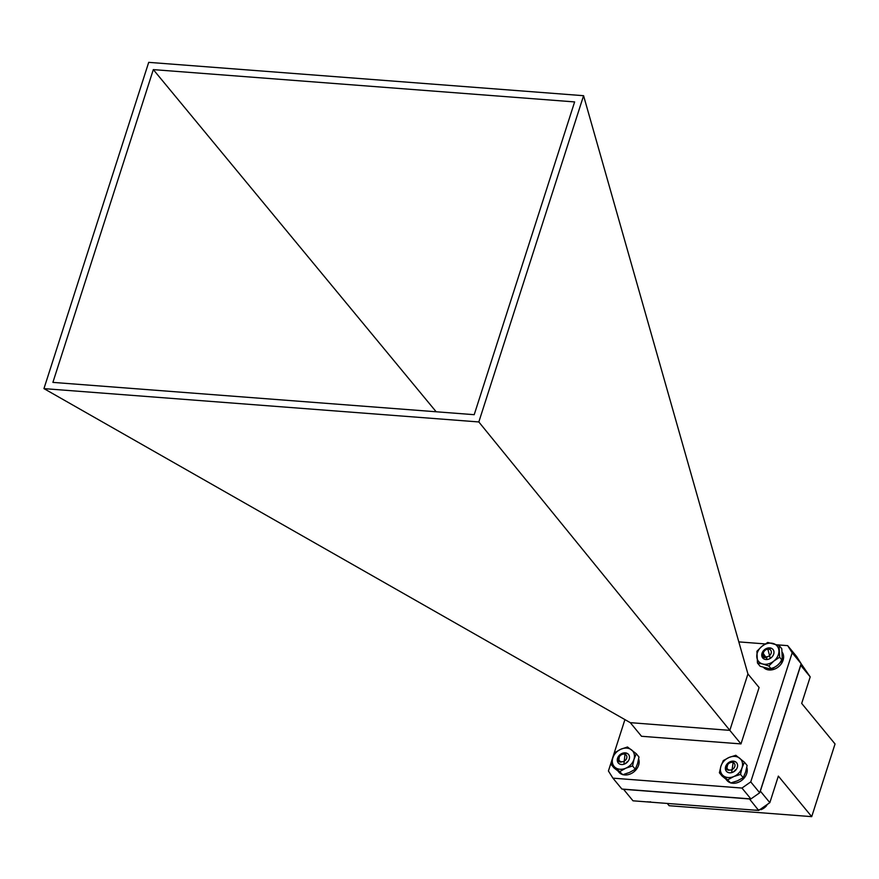 <?xml version="1.0" encoding="UTF-8"?>
<svg xmlns="http://www.w3.org/2000/svg" width="879" height="879" viewBox="0 0 879 879"><rect width="100%" height="100%" fill="white"/><g stroke="black" fill="none" stroke-linecap="round" stroke-linejoin="round"><path stroke-width="1.32" d="M727.252 764.543C725.362 767.752 725.867 769.663 728.746 770.279L728.746 770.279A4.703 3.692 140.5 0 1 727.427 769.356A4.703 3.692 140.5 0 1 726.834 768.169L727.746 764.433L725.713 769.048M735.294 761.829L733.504 761.324L728.691 762.532A6.658 5.23 -39.5 0 0 726.944 771.806A6.658 5.23 -39.5 0 0 736.624 768.916A6.658 5.23 -39.5 0 0 733.361 761.148L731.669 772.366M731.965 762.027L728.691 762.532A6.658 5.23 -39.5 0 1 733.361 761.148M719.396 772.784L723.263 775.717A12.064 9.482 -39.5 0 0 733.822 776.531A12.064 9.482 -39.5 0 0 742.041 767.785A12.064 9.482 -39.5 0 0 739.7 758.236A12.064 9.482 -39.5 0 0 729.141 757.423A12.064 9.482 -39.5 0 0 720.923 766.169A12.064 9.482 -39.5 0 0 723.263 775.717L730.702 782.98L737.382 780.849L743.216 777.684L745.601 772.103L747.128 765.488L744.425 762.203L735.822 755.292L729.141 757.423L723.307 760.577L720.923 766.169L719.396 772.784L722.098 776.069L730.702 782.98M727.988 779.684L733.822 776.531L740.503 774.399L743.216 777.684M740.503 774.399L742.041 767.785L744.425 762.203M627.09 761.785L627.859 761.368M625.441 763.422L627.507 761.807M626.123 759.39A4.395 3.45 -39.5 0 0 625.167 754.358A4.395 3.45 -39.5 0 0 619.53 756.489A4.395 3.45 -39.5 0 0 620.486 761.511A4.395 3.45 -39.5 0 0 626.123 759.39M618.728 756.819C617.212 760.104 617.981 761.862 621.046 762.104A4.703 3.692 140.5 0 1 619.321 761.071A4.703 3.692 140.5 0 1 618.849 760.269L619.321 756.577L617.684 761.346M621.046 762.104L619.365 761.126M648.713 802.022L650.625 801.835M647.713 801.945L648.68 801.901M646.834 801.879L647.746 801.78M726.208 779.541L726.867 780.343A12.064 9.482 -39.5 0 0 730.372 782.749M730.932 782.925A12.064 9.482 -39.5 0 0 743.194 779.102A12.064 9.482 -39.5 0 0 746.798 767.356M771.213 653.053A4.395 3.45 -39.5 0 0 768.312 649.109A4.395 3.45 -39.5 0 0 763.39 652.899A4.395 3.45 -39.5 0 0 766.279 656.833A4.395 3.45 -39.5 0 0 771.213 653.053M762.258 653.943C762.082 657.14 763.664 658.228 767.026 657.206A4.703 3.692 140.5 0 1 764.082 656.415L763.093 653.174L767.4 659.481M767.026 657.206L763.972 656.327M735.13 770.081L735.976 769.619M733.471 771.751L735.657 770.037M733.954 768.048A4.395 3.45 -39.5 0 0 733.624 762.818A4.395 3.45 -39.5 0 0 727.911 764.4A4.395 3.45 -39.5 0 0 728.251 769.63A4.395 3.45 -39.5 0 0 733.954 768.048M728.746 770.279L727.471 769.4M756.797 810.306L763.082 808.724L767.872 803.999M755.797 810.229L756.764 810.185M754.94 810.174L755.83 810.064M766.565 805.812L766.103 805.252M766.059 806.23L765.565 805.625M765.796 806.647L765.18 805.9M765.29 806.988L764.686 806.252M764.95 807.405L764.247 806.559M764.466 807.68L763.796 806.867M764.038 808.109L763.302 807.208M763.576 808.306L762.906 807.493M763.082 808.724L762.379 807.856M762.653 808.845L762.038 808.098M762.093 809.251L761.467 808.493M761.686 809.306L761.181 808.691M761.06 809.68L760.588 809.109M627.156 753.523L625.299 753.028L620.486 754.314A6.658 5.23 -39.5 0 0 618.915 763.565A6.658 5.23 -39.5 0 0 628.584 760.533A6.658 5.23 -39.5 0 0 625.156 752.853L623.947 763.994M623.672 753.753L620.486 754.314A6.658 5.23 -39.5 0 1 625.156 752.853M611.334 764.675L615.289 767.532A12.064 9.482 -39.5 0 0 625.903 768.158A12.064 9.482 -39.5 0 0 633.99 759.313A12.064 9.482 -39.5 0 0 631.474 749.842A12.064 9.482 -39.5 0 0 620.86 749.216A12.064 9.482 -39.5 0 0 612.762 758.061A12.064 9.482 -39.5 0 0 615.289 767.532L622.804 774.707L629.463 772.476L635.275 769.224L637.55 763.631L638.978 757.017L636.275 753.721L627.507 746.985L620.86 749.216L615.047 752.468L612.762 758.061L611.334 764.675L614.047 767.971L622.804 774.707M620.091 771.41L625.903 768.158L632.561 765.939L635.275 769.224M632.561 765.939L633.99 759.313L636.275 753.721M770.872 648.328L767.73 648.273L763.335 650.867A6.658 5.23 -39.5 0 0 765.027 659.382A6.658 5.23 -39.5 0 0 773.828 653.613A6.658 5.23 -39.5 0 0 767.587 648.087L770.257 658.228M765.939 649.548L763.335 650.867A6.658 5.23 -39.5 0 1 767.587 648.087M757.467 663.019L762.73 663.986A12.064 9.482 -39.5 0 0 773.806 661.085A12.064 9.482 -39.5 0 0 778.926 650.812A12.064 9.482 -39.5 0 0 772.971 643.439A12.064 9.482 -39.5 0 0 761.895 646.34A12.064 9.482 -39.5 0 0 756.775 656.613A12.064 9.482 -39.5 0 0 762.73 663.986L768.828 665.996L771.531 669.282L777.355 665.403L782.332 660.492L781.783 648.724L779.069 645.439L767.719 642.461L761.895 646.34L756.918 651.251L757.467 663.019L760.181 666.304L771.531 669.282M768.828 665.996L773.806 661.085L779.629 657.206L782.332 660.492M779.629 657.206L779.069 645.439M618.157 771.312L618.761 772.048A12.064 9.482 -39.5 0 0 622.596 774.564M622.958 774.663A12.064 9.482 -39.5 0 0 635.187 770.707A12.064 9.482 -39.5 0 0 638.659 758.962M763.631 667.524A12.064 9.482 -39.5 0 0 778.53 666.765A12.064 9.482 -39.5 0 0 782.255 652.295M770.85 668.447A12.064 9.482 -39.5 0 0 781.662 659.668M623.431 789.166L633.001 800.813L758.676 810.449L769.839 802.648L778.354 776.102L811.713 816.646L669.139 805.713L667.271 803.439M811.713 816.646L835.05 743.964L801.692 703.42L810.207 676.885L800.648 665.238M810.207 676.885L801.132 663.722L759.698 792.792L750.908 798.934L741.953 788.056L612.938 778.157L621.892 789.045L750.908 798.934M769.839 802.648L760.357 791.133L800.736 665.37M758.676 810.449L749.358 798.813M623.519 789.298L749.194 798.934M747.93 673.962L759.093 687.51L740.986 743.909L641.527 736.283L630.287 722.659L729.823 730.361L747.93 673.962L583.579 95.701L148.705 62.354L43.95 388.617L478.824 421.953L583.579 95.701M740.986 743.909L729.823 730.361M624.925 719.604L608.422 770.993L612.938 778.157M741.953 788.056L750.743 781.903L792.188 652.811L787.672 645.636L777.508 644.856M750.743 781.903L759.698 792.792M787.672 645.636L796.627 656.525L801.143 663.689L792.188 652.811M765.257 643.922L738.81 641.89M52.894 382.387L153.32 69.617L574.624 101.92L474.21 414.69L52.894 382.387M630.287 722.659L43.95 388.617M478.824 421.953L729.79 730.284M153.32 69.617L436.182 411.779"/></g></svg>
